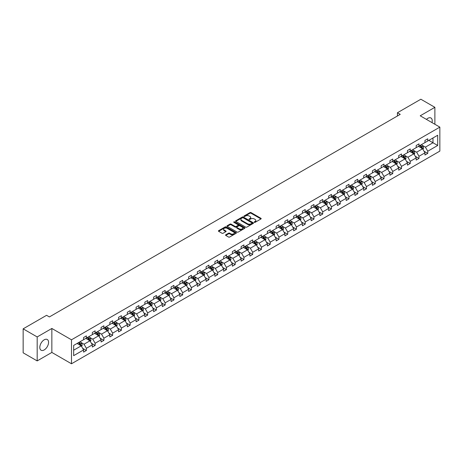<?xml version="1.0" encoding="UTF-8"?>
<svg xmlns="http://www.w3.org/2000/svg" width="463" height="463" viewBox="0 0 463 463"><rect width="100%" height="100%" fill="white"/><g stroke="black" fill="none" stroke-linecap="round" stroke-linejoin="round"><path stroke-width="0.69" d="M254.337 222.333A0.544 0.313 0 0 0 255.107 222.333L260.964 218.953A0.781 0.451 0 0 0 261.19 218.634A0.781 0.451 0 0 0 260.964 218.322L251.05 212.598A0.781 0.451 0 0 0 249.945 212.598L244.094 215.972A0.544 0.313 0 0 0 244.863 216.418L245.621 215.984A2.494 1.441 0 0 1 249.146 215.984L249.974 216.458A2.494 1.441 0 0 1 250.703 217.477A2.494 1.441 0 0 1 249.974 218.495L249.216 218.93A0.544 0.313 0 0 0 249.985 219.375L250.743 218.941A2.494 1.441 0 0 1 254.268 218.941L255.096 219.416A2.494 1.441 0 0 1 255.825 220.434A2.494 1.441 0 0 1 255.096 221.453L254.337 221.887A0.544 0.313 0 0 0 254.337 222.333L254.337 221.887M44.193 349.93A6.187 3.571 120 0 0 48.233 344.472A6.187 3.571 120 0 0 47.284 339.512A6.187 3.571 120 0 0 44.193 339.819A6.187 3.571 120 0 0 40.148 345.276A6.187 3.571 120 0 0 41.097 350.236A6.187 3.571 120 0 0 44.193 349.93M432.008 122.608A6.187 3.571 120 0 0 430.966 117.996A6.187 3.571 120 0 0 427.87 118.302A6.187 3.571 120 0 0 426.452 119.396M225.77 234.787A0.781 0.451 0 0 0 225.539 235.106A0.781 0.451 0 0 0 225.77 235.424L228.548 237.033A0.781 0.451 0 0 0 229.648 237.033L236.147 233.283A0.781 0.451 0 0 0 236.379 232.964A0.781 0.451 0 0 0 236.147 232.646L226.233 226.922A0.781 0.451 0 0 0 225.134 226.922L218.634 230.672A0.781 0.451 0 0 0 218.409 230.991A0.781 0.451 0 0 0 218.634 231.309L221.997 233.248A0.781 0.451 0 0 0 223.097 233.248L225.88 231.645A0.781 0.451 0 0 0 226.106 231.326A0.781 0.451 0 0 0 225.88 231.008L224.214 230.042A2.083 1.204 0 0 1 223.6 229.197A2.083 1.204 0 0 1 224.891 228.08A2.083 1.204 0 0 1 227.159 228.346L233.688 232.113A2.083 1.204 0 0 1 234.295 232.964A2.083 1.204 0 0 1 233.011 234.075A2.083 1.204 0 0 1 230.736 233.815L229.648 233.184A0.781 0.451 0 0 0 228.548 233.184L225.77 234.787L225.77 235.424L228.548 233.832L228.548 233.184M51.85 328.464L37.179 336.937L23.15 328.84L23.15 352.812L37.179 360.909L51.85 352.436L71.487 363.773L71.487 339.801L51.85 328.464L51.85 352.436M434.884 124.263L434.884 107.323L420.213 115.796L439.85 127.134L71.487 339.801M434.884 107.323L420.855 99.227L397.433 112.746L397.433 115.987M23.15 328.84L46.578 315.315L49.379 316.935L400.235 114.367L397.433 112.746M245.679 227.142A0.781 0.451 0 0 0 246.779 227.142L253.278 223.392A0.781 0.451 0 0 0 253.504 223.073A0.781 0.451 0 0 0 253.278 222.755L243.364 217.031A0.781 0.451 0 0 0 242.265 217.031L235.765 220.782A0.781 0.451 0 0 0 235.534 221.1A0.781 0.451 0 0 0 235.765 221.418L245.679 227.142M234.081 222.454A0.544 0.313 0 0 1 234.637 222.529L234.637 221.881L244.713 227.698A0.781 0.451 0 0 1 244.944 228.016A0.781 0.451 0 0 1 244.713 228.334L238.214 232.085A0.781 0.451 0 0 1 237.114 232.085L227.2 226.366L227.2 225.73A0.781 0.451 0 0 0 226.974 226.048A0.781 0.451 0 0 0 227.2 226.366M227.2 225.73L229.984 224.121A0.781 0.451 0 0 1 231.083 224.121L235.106 226.442A0.781 0.451 0 0 0 236.205 226.442L238.051 225.377A0.781 0.451 0 0 0 238.277 225.059A0.781 0.451 0 0 0 238.051 224.74L233.861 222.327A0.544 0.313 0 0 1 234.637 221.881M37.179 336.937L37.179 360.909M73.652 345.427L83.583 339.692L83.583 337.521L86.384 335.901L86.384 338.071L92.334 334.639L92.334 332.469L95.141 330.848L95.141 333.019L101.084 329.581L101.084 327.41L103.891 325.796L103.891 327.966L109.841 324.528L109.841 322.358L112.648 320.737L112.648 322.908L118.592 319.476L118.592 317.305L121.399 315.685L121.399 317.855L127.348 314.423L127.348 312.253L130.149 310.632L130.149 312.803L136.099 309.371L136.099 307.2L138.906 305.58L138.906 307.75L144.85 304.313L144.85 302.142L147.656 300.528L147.656 302.698L153.606 299.26L153.606 297.09L156.413 295.469L156.413 297.64L162.357 294.208L162.357 292.037L165.164 290.417L165.164 292.587L171.113 289.155L171.113 286.985L173.914 285.364L173.914 287.535L179.864 284.103L179.864 281.932L182.671 280.312L182.671 282.482L188.62 279.05L188.62 276.874L191.422 275.259L191.422 277.43L197.371 273.992L197.371 271.822L200.178 270.201L200.178 272.371L206.122 268.939L206.122 266.769L208.929 265.149L208.929 267.319L214.878 263.887L214.878 261.717L217.685 260.096L217.685 262.266L223.629 258.834L223.629 256.664L226.436 255.044L226.436 257.214L232.385 253.782L232.385 251.612L235.187 249.991L235.187 252.161L241.136 248.724L241.136 246.553L243.943 244.933L243.943 247.109L249.893 243.671L249.893 241.501L252.694 239.88L252.694 242.051L258.643 238.619L258.643 236.448L261.45 234.828L261.45 236.998L267.394 233.566L267.394 231.396L270.201 229.775L270.201 231.946L276.151 228.514L276.151 226.343L278.957 224.723L278.957 226.893L284.901 223.455L284.901 221.285L287.708 219.67L287.708 221.841L293.658 218.403L293.658 216.233L296.459 214.612L296.459 216.782L302.408 213.35L302.408 211.18L305.215 209.56L305.215 211.73L311.159 208.298L311.159 206.128L313.966 204.507L313.966 206.677L319.916 203.245L319.916 201.075L322.723 199.455L322.723 201.625L328.666 198.187L328.666 196.017L331.473 194.402L331.473 196.572L337.423 193.135L337.423 190.964L340.23 189.344L340.23 191.514L346.174 188.082L346.174 185.912L348.98 184.291L348.98 186.462L354.93 183.03L354.93 180.859L357.731 179.239L357.731 181.409L363.681 177.977L363.681 175.807L366.488 174.186L366.488 176.357L372.431 172.925L372.431 170.754L375.238 169.134L375.238 171.304L381.188 167.866L381.188 165.696L383.995 164.076L383.995 166.246L389.939 162.814L389.939 160.644L392.746 159.023L392.746 161.193L398.695 157.761L398.695 155.591L401.496 153.971L401.496 156.141L407.446 152.709L407.446 150.539L410.253 148.918L410.253 151.088L416.202 147.656L416.202 145.486L419.003 143.866L419.003 146.036L424.953 142.598L424.953 140.428L427.76 138.813L427.76 140.983L437.691 135.248L437.691 145.486L427.76 151.216L427.76 153.386L424.953 155.007L424.953 152.836L419.003 156.274L419.003 158.444L416.202 160.059L416.202 157.889L410.253 161.327L410.253 163.497L407.446 165.117L407.446 162.947L401.496 166.379L401.496 168.549L398.695 170.17L398.695 168L392.746 171.432L392.746 173.602L389.939 175.222L389.939 173.052L383.995 176.484L383.995 178.654L381.188 180.275L381.188 178.105L375.238 181.537L375.238 183.713L372.431 185.327L372.431 183.157L366.488 186.595L366.488 188.765L363.681 190.386L363.681 188.215L357.731 191.647L357.731 193.818L354.93 195.438L354.93 193.268L348.98 196.7L348.98 198.87L346.174 200.491L346.174 198.32L340.23 201.752L340.23 203.923L337.423 205.543L337.423 203.373L331.473 206.805L331.473 208.975L328.666 210.596L328.666 208.425L322.723 211.863L322.723 214.033L319.916 215.654L319.916 213.478L313.966 216.916L313.966 219.086L311.159 220.706L311.159 218.536L305.215 221.968L305.215 224.138L302.408 225.759L302.408 223.588L296.459 227.02L296.459 229.191L293.658 230.811L293.658 228.641L287.708 232.073L287.708 234.243L284.901 235.864L284.901 233.693L278.957 237.131L278.957 239.302L276.151 240.916L276.151 238.746L270.201 242.184L270.201 244.354L267.394 245.975L267.394 243.804L261.45 247.236L261.45 249.407L258.643 251.027L258.643 248.857L252.694 252.289L252.694 254.459L249.893 256.08L249.893 253.909L243.943 257.341L243.943 259.511L241.136 261.132L241.136 258.962L235.187 262.394L235.187 264.57L232.385 266.184L232.385 264.014L226.436 267.452L226.436 269.622L223.629 271.243L223.629 269.072L217.685 272.504L217.685 274.675L214.878 276.295L214.878 274.125L208.929 277.557L208.929 279.727L206.122 281.348L206.122 279.177L200.178 282.609L200.178 284.78L197.371 286.4L197.371 284.23L191.422 287.662L191.422 289.832L188.62 291.453L188.62 289.282L182.671 292.72L182.671 294.89L179.864 296.511L179.864 294.335L173.914 297.773L173.914 299.943L171.113 301.563L171.113 299.393L165.164 302.825L165.164 304.995L162.357 306.616L162.357 304.446L156.413 307.878L156.413 310.048L153.606 311.668L153.606 309.498L147.656 312.93L147.656 315.1L144.85 316.721L144.85 314.551L138.906 317.988L138.906 320.159L136.099 321.773L136.099 319.603L130.149 323.041L130.149 325.211L127.348 326.832L127.348 324.661L121.399 328.093L121.399 330.264L118.592 331.884L118.592 329.714L112.648 333.146L112.648 335.316L109.841 336.937L109.841 334.766L103.891 338.198L103.891 340.369L101.084 341.989L101.084 339.819L95.141 343.257L95.141 345.427L92.334 347.042L92.334 344.871L86.384 348.309L86.384 350.479L83.583 352.1L83.583 349.93L73.652 355.659L73.652 345.427M71.487 363.773L439.85 151.106L439.85 127.134M85.823 338.395L89.978 340.791L84.029 344.223L80.782 342.348M84.029 344.223L86.384 348.309M89.978 340.791L92.334 344.871M83.583 339.171L84.029 339.431L86.384 338.071M94.579 333.343L98.729 335.739L92.785 339.171L89.533 337.295M92.785 339.171L95.141 343.257M98.729 335.739L101.084 339.819M92.334 334.118L92.785 334.379L95.141 333.019M103.33 328.29L107.485 330.686L101.536 334.118L98.289 332.243M101.536 334.118L103.891 338.198M107.485 330.686L109.841 334.766M101.084 329.066L101.536 329.326L103.891 327.966M112.087 323.232L116.236 325.634L110.287 329.066L107.04 327.191M110.287 329.066L112.648 333.146M116.236 325.634L118.592 329.714M109.841 324.013L110.287 324.268L112.648 322.908M120.837 318.179L124.987 320.575L119.043 324.013L115.796 322.138M119.043 324.013L121.399 328.093M124.987 320.575L127.348 324.661M118.592 318.955L119.043 319.215L121.399 317.855M129.588 313.127L133.743 315.523L127.794 318.955L124.547 317.086M127.794 318.955L130.149 323.041M133.743 315.523L136.099 319.603M127.348 313.902L127.794 314.163L130.149 312.803M138.344 308.074L142.494 310.47L136.55 313.902L133.298 312.027M136.55 313.902L138.906 317.988M142.494 310.47L144.85 314.551M136.099 308.85L136.55 309.11L138.906 307.75M147.095 303.022L151.251 305.418L145.301 308.85L142.054 306.975M145.301 308.85L147.656 312.93M151.251 305.418L153.606 309.498M144.85 303.797L145.301 304.058L147.656 302.698M155.852 297.964L160.001 300.365L154.052 303.797L150.805 301.922M154.052 303.797L156.413 307.878M160.001 300.365L162.357 304.446M153.606 298.745L154.052 299.005L156.413 297.64M164.602 292.911L168.758 295.307L162.808 298.745L159.561 296.87M162.808 298.745L165.164 302.825M168.758 295.307L171.113 299.393M162.357 293.692L162.808 293.947L165.164 292.587M173.359 287.859L177.508 290.255L171.559 293.692L168.312 291.817M171.559 293.692L173.914 297.773M177.508 290.255L179.864 294.335M171.113 288.634L171.559 288.895L173.914 287.535M182.109 282.806L186.259 285.202L180.315 288.634L177.069 286.759M180.315 288.634L182.671 292.72M186.259 285.202L188.62 289.282M179.864 283.582L180.315 283.842L182.671 282.482M190.86 277.754L195.016 280.15L189.066 283.582L185.819 281.707M189.066 283.582L191.422 287.662M195.016 280.15L197.371 284.23M188.62 278.529L189.066 278.79L191.422 277.43M199.617 272.695L203.766 275.097L197.823 278.529L194.57 276.654M197.823 278.529L200.178 282.609M203.766 275.097L206.122 279.177M197.371 273.477L197.823 273.737L200.178 272.371M208.367 267.643L212.523 270.039L206.573 273.477L203.326 271.602M206.573 273.477L208.929 277.557M212.523 270.039L214.878 274.125M206.122 268.424L206.573 268.679L208.929 267.319M217.124 262.59L221.273 264.986L215.324 268.424L212.077 266.549M215.324 268.424L217.685 272.504M221.273 264.986L223.629 269.072M214.878 263.366L215.324 263.626L217.685 262.266M225.875 257.538L230.03 259.934L224.08 263.366L220.834 261.491M224.08 263.366L226.436 267.452M230.03 259.934L232.385 264.014M223.629 258.313L224.08 258.574L226.436 257.214M234.625 252.485L238.781 254.881L232.831 258.313L229.584 256.438M232.831 258.313L235.187 262.394M238.781 254.881L241.136 258.962M232.385 253.261L232.831 253.521L235.187 252.161M243.382 247.433L247.531 249.829L241.588 253.261L238.341 251.386M241.588 253.261L243.943 257.341M247.531 249.829L249.893 253.909M241.136 248.209L241.588 248.469L243.943 247.109M252.132 242.375L256.288 244.777L250.338 248.209L247.092 246.333M250.338 248.209L252.694 252.289M256.288 244.777L258.643 248.857M249.893 243.156L250.338 243.411L252.694 242.051M260.889 237.322L265.039 239.718L259.095 243.156L255.842 241.281M259.095 243.156L261.45 247.236M265.039 239.718L267.394 243.804M258.643 238.098L259.095 238.358L261.45 236.998M269.64 232.27L273.795 234.666L267.846 238.098L264.599 236.223M267.846 238.098L270.201 242.184M273.795 234.666L276.151 238.746M267.394 233.045L267.846 233.306L270.201 231.946M278.396 227.217L282.546 229.613L276.596 233.045L273.349 231.17M276.596 233.045L278.957 237.131M282.546 229.613L284.901 233.693M276.151 227.993L276.596 228.253L278.957 226.893M287.147 222.165L291.296 224.561L285.353 227.993L282.106 226.118M285.353 227.993L287.708 232.073M291.296 224.561L293.658 228.641M284.901 222.94L285.353 223.201L287.708 221.841M295.898 217.106L300.053 219.508L294.103 222.94L290.857 221.065M294.103 222.94L296.459 227.02M300.053 219.508L302.408 223.588M293.658 217.888L294.103 218.142L296.459 216.782M304.654 212.054L308.804 214.45L302.86 217.888L299.607 216.013M302.86 217.888L305.215 221.968M308.804 214.45L311.159 218.536M302.408 212.835L302.86 213.09L305.215 211.73M313.405 207.002L317.56 209.398L311.611 212.835L308.364 210.96M311.611 212.835L313.966 216.916M317.56 209.398L319.916 213.478M311.159 207.777L311.611 208.037L313.966 206.677M322.161 201.949L326.311 204.345L320.361 207.777L317.114 205.902M320.361 207.777L322.723 211.863M326.311 204.345L328.666 208.425M319.916 202.725L320.361 202.985L322.723 201.625M330.912 196.897L335.067 199.293L329.118 202.725L325.871 200.849M329.118 202.725L331.473 206.805M335.067 199.293L337.423 203.373M328.666 197.672L329.118 197.933L331.473 196.572M339.668 191.838L343.818 194.24L337.868 197.672L334.622 195.797M337.868 197.672L340.23 201.752M343.818 194.24L346.174 198.32M337.423 192.62L337.868 192.88L340.23 191.514M348.419 186.786L352.569 189.182L346.625 192.62L343.378 190.744M346.625 192.62L348.98 196.7M352.569 189.182L354.93 193.268M346.174 187.567L346.625 187.822L348.98 186.462M357.17 181.733L361.325 184.129L355.376 187.567L352.129 185.692M355.376 187.567L357.731 191.647M361.325 184.129L363.681 188.215M354.93 182.509L355.376 182.769L357.731 181.409M365.926 176.681L370.076 179.077L364.132 182.509L360.88 180.634M364.132 182.509L366.488 186.595M370.076 179.077L372.431 183.157M363.681 177.456L364.132 177.717L366.488 176.357M374.677 171.628L378.832 174.024L372.883 177.456L369.636 175.581M372.883 177.456L375.238 181.537M378.832 174.024L381.188 178.105M372.431 172.404L372.883 172.664L375.238 171.304M383.433 166.57L387.583 168.972L381.634 172.404L378.387 170.529M381.634 172.404L383.995 176.484M387.583 168.972L389.939 173.052M381.188 167.351L381.634 167.612L383.995 166.246M392.184 161.518L396.34 163.919L390.39 167.351L387.143 165.476M390.39 167.351L392.746 171.432M396.34 163.919L398.695 168M389.939 162.299L390.39 162.554L392.746 161.193M400.935 156.465L405.09 158.861L399.141 162.299L395.894 160.424M399.141 162.299L401.496 166.379M405.09 158.861L407.446 162.947M398.695 157.241L399.141 157.501L401.496 156.141M409.691 151.413L413.841 153.809L407.897 157.241L404.65 155.365M407.897 157.241L410.253 161.327M413.841 153.809L416.202 157.889M407.446 152.188L407.897 152.449L410.253 151.088M418.442 146.36L422.597 148.756L416.648 152.188L413.401 150.313M416.648 152.188L419.003 156.274M422.597 148.756L424.953 152.836M416.202 147.136L416.648 147.396L419.003 146.036M428.825 140.364L432.974 142.76L425.404 147.136L422.152 145.26M425.404 147.136L427.76 151.216M437.691 145.486L432.974 142.76L432.974 137.968L437.691 135.248M424.953 142.083L425.404 142.344L427.76 140.983M73.652 350.219L81.222 345.844L77.072 343.448M81.222 345.844L83.583 349.93M424.027 151.233L427.76 153.386M415.276 156.286L419.003 158.444M406.52 161.344L410.253 163.497M397.769 166.396L401.496 168.549M389.013 171.449L392.746 173.602M380.262 176.501L383.995 178.654M371.505 181.554L375.238 183.713M362.755 186.606L366.488 188.765M354.004 191.665L357.731 193.818M345.248 196.717L348.98 198.87M336.497 201.77L340.23 203.923M327.74 206.822L331.473 208.975M318.99 211.875L322.723 214.033M310.239 216.933L313.966 219.086M301.482 221.985L305.215 224.138M292.732 227.038L296.459 229.191M283.975 232.09L287.708 234.243M275.225 237.143L278.957 239.302M266.468 242.201L270.201 244.354M257.717 247.254L261.45 249.407M248.967 252.306L252.694 254.459M240.21 257.359L243.943 259.511M231.459 262.411L235.187 264.57M222.703 267.464L226.436 269.622M213.952 272.522L217.685 274.675M205.196 277.574L208.929 279.727M196.445 282.627L200.178 284.78M187.694 287.679L191.422 289.832M178.938 292.732L182.671 294.89M170.187 297.79L173.914 299.943M161.431 302.843L165.164 304.995M152.68 307.895L156.413 310.048M143.929 312.947L147.656 315.1M135.173 318L138.906 320.159M126.422 323.058L130.149 325.211M117.666 328.111L121.399 330.264M108.915 333.163L112.648 335.316M100.158 338.216L103.891 340.369M91.408 343.268L95.141 345.427M82.657 348.326L86.384 350.479M254.557 222.408L255.096 222.101A2.494 1.441 0 0 0 255.825 221.082L255.825 220.434M250.703 217.477L250.703 218.125A2.494 1.441 0 0 1 249.974 219.144L249.435 219.45M260.953 218.958L251.05 213.24A0.781 0.451 0 0 0 249.945 213.24L244.314 216.499M253.267 223.398L243.364 217.679A0.781 0.451 0 0 0 242.265 217.679L235.777 221.424M251.901 223.293A0.544 0.313 0 0 0 251.901 222.848L243.197 217.824A0.544 0.313 0 0 0 242.427 217.824L241.628 218.287A2.494 1.441 0 0 0 240.899 219.306A2.494 1.441 0 0 0 241.628 220.324L247.578 223.756A2.494 1.441 0 0 0 251.102 223.756L251.901 223.293L251.901 223.942A0.544 0.313 0 0 0 252.063 223.722L252.063 223.073M240.899 219.306L240.899 219.954A2.494 1.441 0 0 0 241.628 220.973L241.628 220.324M251.901 223.942L251.102 224.405A2.494 1.441 0 0 1 247.578 224.405L241.628 220.973M227.211 226.372L229.984 224.769L229.984 224.121M238.277 225.059L238.277 225.707A0.781 0.451 0 0 1 238.051 226.025L236.205 227.09A0.781 0.451 0 0 1 235.106 227.09L231.083 224.769A0.781 0.451 0 0 0 229.984 224.769M234.637 222.529L244.701 228.34M239.273 228.849A2.083 1.204 0 0 0 241.547 229.116A2.083 1.204 0 0 0 242.832 227.999A2.083 1.204 0 0 0 242.224 227.154L239.921 225.822A0.781 0.451 0 0 0 238.821 225.822L236.975 226.887A0.781 0.451 0 0 0 236.749 227.206A0.781 0.451 0 0 0 236.975 227.524L239.273 228.849L239.273 229.498A2.083 1.204 0 0 0 241.547 229.758A2.083 1.204 0 0 0 242.832 228.647L242.832 227.999M236.749 227.206L236.749 227.854A0.781 0.451 0 0 0 236.975 228.172L236.975 227.524M239.273 229.498L236.975 228.172M234.295 232.964L234.295 233.612A2.083 1.204 0 0 1 233.011 234.724A2.083 1.204 0 0 1 230.736 234.457L229.648 233.832A0.781 0.451 0 0 0 228.548 233.832M223.6 229.197L223.6 229.839A2.083 1.204 0 0 0 224.214 230.69L224.214 230.042M225.869 231.65L224.214 230.69M236.142 233.288L226.233 227.57A0.781 0.451 0 0 0 225.134 227.57L218.646 231.315M423.02 149.497L423.541 148.004A2.101 1.215 -120 0 0 422.869 146.215L421.608 144.531M419.351 146.881L418.801 146.152M421.729 148.484L422.401 148.096A2.101 1.215 -120 0 0 421.799 146.829L420.543 145.145M420.016 145.451L421.399 147.303A1.071 0.619 60 0 1 421.596 147.628L422.401 148.096M419.866 145.538L421.127 147.217A2.101 1.215 60 0 1 421.654 148.212M414.269 154.549L414.784 153.056A2.101 1.215 -120 0 0 414.113 151.268L412.857 149.584M410.594 151.933L410.05 151.204M412.979 153.537L413.65 153.149A2.101 1.215 -120 0 0 413.048 151.881L411.786 150.203M411.26 150.504L412.649 152.356A1.071 0.619 60 0 1 412.846 152.68L413.65 153.149M411.115 150.591L412.377 152.269A2.101 1.215 60 0 1 412.898 153.265M405.519 159.602L406.034 158.109A2.101 1.215 -120 0 0 405.362 156.32L404.101 154.636M401.843 156.986L401.294 156.257M404.222 158.589L404.899 158.201A2.101 1.215 -120 0 0 404.297 156.934L403.036 155.255M402.509 155.556L403.892 157.408A1.071 0.619 60 0 1 404.089 157.733L404.899 158.201M402.364 155.643L403.62 157.327A2.101 1.215 60 0 1 404.147 158.317M396.762 164.654L397.277 163.167A2.101 1.215 -120 0 0 396.606 161.373L395.35 159.694M393.087 162.044L392.543 161.315M395.471 163.642L396.143 163.254A2.101 1.215 -120 0 0 395.541 161.992L394.285 160.308M393.758 160.615L395.142 162.461A1.071 0.619 60 0 1 395.338 162.791L396.143 163.254M393.608 160.696L394.87 162.38A2.101 1.215 60 0 1 395.39 163.37M388.011 169.707L388.526 168.219A2.101 1.215 -120 0 0 387.855 166.425L386.593 164.747M384.336 167.097L383.792 166.367M386.715 168.694L387.392 168.306A2.101 1.215 -120 0 0 386.79 167.045L385.529 165.36M385.002 165.667L386.391 167.519A1.071 0.619 60 0 1 386.582 167.843L387.392 168.306M384.857 165.748L386.113 167.432A2.101 1.215 60 0 1 386.64 168.428M379.255 174.765L379.776 173.272A2.101 1.215 -120 0 0 379.104 171.484L377.843 169.799M375.586 172.149L375.036 171.42M377.964 173.752L378.636 173.359A2.101 1.215 -120 0 0 378.034 172.097L376.778 170.413M376.251 170.72L377.634 172.572A1.071 0.619 60 0 1 377.831 172.896L378.636 173.359M376.101 170.806L377.362 172.485A2.101 1.215 60 0 1 377.889 173.48M370.504 179.818L371.019 178.324A2.101 1.215 -120 0 0 370.348 176.536L369.086 174.852M366.829 177.202L366.285 176.472M369.214 178.805L369.885 178.417A2.101 1.215 -120 0 0 369.283 177.15L368.021 175.471M367.495 175.772L368.884 177.624A1.071 0.619 60 0 1 369.075 177.948L369.885 178.417M367.35 175.859L368.612 177.537A2.101 1.215 60 0 1 369.133 178.533M361.753 184.87L362.269 183.377A2.101 1.215 -120 0 0 361.597 181.589L360.336 179.904M358.078 182.254L357.529 181.525M360.457 183.857L361.134 183.47A2.101 1.215 -120 0 0 360.532 182.202L359.271 180.524M358.744 180.825L360.127 182.677A1.071 0.619 60 0 1 360.324 183.001L361.134 183.47M358.599 180.911L359.855 182.596A2.101 1.215 60 0 1 360.382 183.585M352.997 189.923L353.512 188.435A2.101 1.215 -120 0 0 352.841 186.641L351.585 184.963M349.322 187.307L348.778 186.577M351.706 188.91L352.378 188.522A2.101 1.215 -120 0 0 351.776 187.26L350.514 185.576M349.987 185.883L351.376 187.729A1.071 0.619 60 0 1 351.573 188.059L352.378 188.522M349.843 185.964L351.104 187.648A2.101 1.215 60 0 1 351.625 188.638M344.246 194.975L344.761 193.488A2.101 1.215 -120 0 0 344.09 191.694L342.828 190.015M340.571 192.365L340.021 191.636M342.95 193.962L343.627 193.575A2.101 1.215 -120 0 0 343.025 192.313L341.763 190.629M341.237 190.935L342.626 192.782A1.071 0.619 60 0 1 342.817 193.112L343.627 193.575M341.092 191.016L342.348 192.701A2.101 1.215 60 0 1 342.875 193.69M335.49 200.028L336.005 198.54A2.101 1.215 -120 0 0 335.334 196.752L334.078 195.068M331.815 197.417L331.271 196.688M334.199 199.021L334.871 198.627A2.101 1.215 -120 0 0 334.269 197.365L333.013 195.681M332.486 195.988L333.869 197.84A1.071 0.619 60 0 1 334.066 198.164L334.871 198.627M332.336 196.075L333.597 197.753A2.101 1.215 60 0 1 334.118 198.749M326.739 205.086L327.254 203.593A2.101 1.215 -120 0 0 326.583 201.804L325.321 200.12M323.064 202.47L322.52 201.741M325.443 204.073L326.12 203.685A2.101 1.215 -120 0 0 325.518 202.418L324.256 200.739M323.73 201.04L325.119 202.892A1.071 0.619 60 0 1 325.31 203.216L326.12 203.685M323.585 201.127L324.841 202.806A2.101 1.215 60 0 1 325.367 203.801M317.983 210.138L318.503 208.645A2.101 1.215 -120 0 0 317.832 206.857L316.57 205.173M314.313 207.522L313.764 206.793M316.692 209.126L317.363 208.738A2.101 1.215 -120 0 0 316.761 207.47L315.506 205.792M314.979 206.093L316.362 207.945A1.071 0.619 60 0 1 316.559 208.269L317.363 208.738M314.828 206.18L316.09 207.858A2.101 1.215 60 0 1 316.617 208.854M309.232 215.191L309.747 213.703A2.101 1.215 -120 0 0 309.076 211.909L307.82 210.231M305.557 212.575L305.013 211.846M307.941 214.178L308.613 213.79A2.101 1.215 -120 0 0 308.011 212.523L306.749 210.844M306.222 211.145L307.611 212.997A1.071 0.619 60 0 1 307.802 213.321L308.613 213.79M306.078 211.232L307.339 212.916A2.101 1.215 60 0 1 307.86 213.906M300.481 220.243L300.996 218.756A2.101 1.215 -120 0 0 300.325 216.962L299.063 215.283M296.806 217.633L296.256 216.904M299.185 219.231L299.862 218.843A2.101 1.215 -120 0 0 299.26 217.581L297.998 215.897M297.472 216.204L298.855 218.05A1.071 0.619 60 0 1 299.052 218.38L299.862 218.843M297.327 216.285L298.583 217.969A2.101 1.215 60 0 1 299.11 218.958M291.725 225.296L292.24 223.808A2.101 1.215 -120 0 0 291.568 222.02L290.313 220.336M288.05 222.686L287.506 221.956M290.434 224.289L291.105 223.895A2.101 1.215 -120 0 0 290.504 222.634L289.242 220.949M288.715 221.256L290.104 223.108A1.071 0.619 60 0 1 290.301 223.432L291.105 223.895M288.571 221.337L289.832 223.021A2.101 1.215 60 0 1 290.353 224.017M282.974 230.354L283.489 228.861A2.101 1.215 -120 0 0 282.818 227.073L281.556 225.388M279.299 227.738L278.755 227.009M281.678 229.341L282.355 228.954A2.101 1.215 -120 0 0 281.753 227.686L280.491 226.002M279.965 226.309L281.354 228.161A1.071 0.619 60 0 1 281.545 228.485L282.355 228.954M279.82 226.395L281.076 228.074A2.101 1.215 60 0 1 281.602 229.069M274.218 235.407L274.733 233.913A2.101 1.215 -120 0 0 274.067 232.125L272.805 230.441M270.542 232.791L269.998 232.061M272.927 234.394L273.598 234.006A2.101 1.215 -120 0 0 272.996 232.739L271.74 231.06M271.214 231.361L272.597 233.213A1.071 0.619 60 0 1 272.794 233.537L273.598 234.006M271.063 231.448L272.325 233.126A2.101 1.215 60 0 1 272.846 234.122M265.467 240.459L265.982 238.966A2.101 1.215 -120 0 0 265.311 237.178L264.049 235.499M261.792 237.843L261.248 237.114M264.176 239.446L264.848 239.058A2.101 1.215 -120 0 0 264.246 237.791L262.984 236.113M262.457 236.414L263.846 238.266A1.071 0.619 60 0 1 264.037 238.59L264.848 239.058M262.313 236.5L263.574 238.185A2.101 1.215 60 0 1 264.095 239.174M256.71 245.512L257.231 244.024A2.101 1.215 -120 0 0 256.56 242.23L255.298 240.552M253.041 242.901L252.491 242.172M255.42 244.499L256.091 244.111A2.101 1.215 -120 0 0 255.489 242.849L254.233 241.165M253.707 241.472L255.09 243.318A1.071 0.619 60 0 1 255.287 243.648L256.091 244.111M253.556 241.553L254.818 243.237A2.101 1.215 60 0 1 255.344 244.227M247.96 250.564L248.475 249.077A2.101 1.215 -120 0 0 247.803 247.283L246.547 245.604M244.285 247.954L243.741 247.225M246.669 249.551L247.34 249.163A2.101 1.215 -120 0 0 246.738 247.902L245.477 246.218M244.95 246.524L246.339 248.376A1.071 0.619 60 0 1 246.536 248.7L247.34 249.163M244.805 246.605L246.067 248.29A2.101 1.215 60 0 1 246.588 249.285M239.209 255.622L239.724 254.129A2.101 1.215 -120 0 0 239.053 252.341L237.791 250.657M235.534 253.006L234.984 252.277M237.913 254.609L238.59 254.222A2.101 1.215 -120 0 0 237.988 252.954L236.726 251.27M236.199 251.577L237.583 253.429A1.071 0.619 60 0 1 237.779 253.753L238.59 254.222M236.055 251.664L237.311 253.342A2.101 1.215 60 0 1 237.837 254.337M230.452 260.675L230.968 259.182A2.101 1.215 -120 0 0 230.296 257.393L229.04 255.709M226.777 258.059L226.233 257.33M229.162 259.662L229.833 259.274A2.101 1.215 -120 0 0 229.231 258.007L227.975 256.328M227.449 256.629L228.832 258.481A1.071 0.619 60 0 1 229.029 258.805L229.833 259.274M227.298 256.716L228.56 258.395A2.101 1.215 60 0 1 229.081 259.39M221.702 265.727L222.217 264.234A2.101 1.215 -120 0 0 221.546 262.446L220.284 260.762M218.027 263.111L217.483 262.382M220.405 264.714L221.082 264.327A2.101 1.215 -120 0 0 220.481 263.059L219.219 261.381M218.692 261.682L220.081 263.534A1.071 0.619 60 0 1 220.272 263.858L221.082 264.327M218.548 261.769L219.803 263.453A2.101 1.215 60 0 1 220.33 264.442M212.945 270.78L213.46 269.292A2.101 1.215 -120 0 0 212.795 267.498L211.533 265.82M209.276 268.164L208.726 267.44M211.655 269.767L212.326 269.379A2.101 1.215 -120 0 0 211.724 268.118L210.468 266.433M209.942 266.74L211.325 268.586A1.071 0.619 60 0 1 211.522 268.916L212.326 269.379M209.791 266.821L211.053 268.505A2.101 1.215 60 0 1 211.579 269.495M204.195 275.832L204.71 274.345A2.101 1.215 -120 0 0 204.038 272.551L202.777 270.872M200.52 273.222L199.975 272.493M202.904 274.819L203.575 274.432A2.101 1.215 -120 0 0 202.973 273.17L201.712 271.486M201.185 271.793L202.574 273.645A1.071 0.619 60 0 1 202.765 273.969L203.575 274.432M201.04 271.874L202.302 273.558A2.101 1.215 60 0 1 202.823 274.547M195.444 280.885L195.959 279.397A2.101 1.215 -120 0 0 195.288 277.609L194.026 275.925M191.769 278.275L191.219 277.545M194.147 279.878L194.825 279.484A2.101 1.215 -120 0 0 194.223 278.222L192.961 276.538M192.434 276.845L193.818 278.697A1.071 0.619 60 0 1 194.014 279.021L194.825 279.484M192.284 276.932L193.546 278.61A2.101 1.215 60 0 1 194.072 279.606M186.687 285.943L187.202 284.45A2.101 1.215 -120 0 0 186.531 282.661L185.275 280.977M183.012 283.327L182.468 282.598M185.397 284.93L186.068 284.542A2.101 1.215 -120 0 0 185.466 283.275L184.205 281.597M183.678 281.898L185.067 283.75A1.071 0.619 60 0 1 185.264 284.074L186.068 284.542M183.533 281.984L184.795 283.663A2.101 1.215 60 0 1 185.316 284.658M177.937 290.995L178.452 289.502A2.101 1.215 -120 0 0 177.78 287.714L176.519 286.03M174.262 288.38L173.712 287.65M176.64 289.983L177.317 289.595A2.101 1.215 -120 0 0 176.716 288.327L175.454 286.649M174.927 286.95L176.316 288.802A1.071 0.619 60 0 1 176.507 289.126L177.317 289.595M174.782 287.037L176.038 288.715A2.101 1.215 60 0 1 176.565 289.711M169.18 296.048L169.695 294.561A2.101 1.215 -120 0 0 169.024 292.766L167.768 291.088M165.505 293.432L164.961 292.703M167.89 295.035L168.561 294.647A2.101 1.215 -120 0 0 167.959 293.38L166.703 291.702M166.176 292.003L167.56 293.855A1.071 0.619 60 0 1 167.756 294.179L168.561 294.647M166.026 292.089L167.288 293.774A2.101 1.215 60 0 1 167.809 294.763M160.429 301.1L160.945 299.613A2.101 1.215 -120 0 0 160.273 297.819L159.012 296.141M156.754 298.49L156.21 297.761M159.133 300.088L159.81 299.7A2.101 1.215 -120 0 0 159.208 298.438L157.947 296.754M157.42 297.061L158.809 298.907A1.071 0.619 60 0 1 159 299.237L159.81 299.7M157.275 297.142L158.531 298.826A2.101 1.215 60 0 1 159.058 299.816M151.673 306.153L152.194 304.666A2.101 1.215 -120 0 0 151.523 302.877L150.261 301.193M148.004 303.543L147.454 302.814M150.382 305.146L151.054 304.752A2.101 1.215 -120 0 0 150.452 303.491L149.196 301.807M148.669 302.113L150.053 303.965A1.071 0.619 60 0 1 150.249 304.289L151.054 304.752M148.519 302.194L149.78 303.878A2.101 1.215 60 0 1 150.307 304.874M142.922 311.211L143.437 309.718A2.101 1.215 -120 0 0 142.766 307.93L141.51 306.246M139.247 308.595L138.703 307.866M141.632 310.198L142.303 309.811A2.101 1.215 -120 0 0 141.701 308.543L140.439 306.859M139.913 307.166L141.302 309.018A1.071 0.619 60 0 1 141.493 309.342L142.303 309.811M139.768 307.253L141.03 308.931A2.101 1.215 60 0 1 141.551 309.926M134.172 316.264L134.687 314.771A2.101 1.215 -120 0 0 134.015 312.982L132.754 311.298M130.497 313.648L129.947 312.919M132.875 315.251L133.552 314.863A2.101 1.215 -120 0 0 132.95 313.596L131.689 311.917M131.162 312.218L132.545 314.07A1.071 0.619 60 0 1 132.742 314.394L133.552 314.863M131.017 312.305L132.273 313.983A2.101 1.215 60 0 1 132.8 314.979M125.415 321.316L125.93 319.823A2.101 1.215 -120 0 0 125.259 318.035L124.003 316.356M121.74 318.7L121.196 317.971M124.125 320.303L124.796 319.916A2.101 1.215 -120 0 0 124.194 318.648L122.932 316.97M122.406 317.271L123.795 319.123A1.071 0.619 60 0 1 123.991 319.447L124.796 319.916M122.261 317.358L123.523 319.042A2.101 1.215 60 0 1 124.043 320.031M116.664 326.369L117.18 324.881A2.101 1.215 -120 0 0 116.508 323.087L115.246 321.409M112.989 323.759L112.44 323.029M115.368 325.356L116.045 324.968A2.101 1.215 -120 0 0 115.443 323.706L114.182 322.022M113.655 322.329L115.044 324.175A1.071 0.619 60 0 1 115.235 324.505L116.045 324.968M113.51 322.41L114.766 324.094A2.101 1.215 60 0 1 115.293 325.084M107.908 331.421L108.423 329.934A2.101 1.215 -120 0 0 107.752 328.14L106.496 326.461M104.233 328.811L103.689 328.082M106.617 330.414L107.289 330.021A2.101 1.215 -120 0 0 106.687 328.759L105.431 327.075M104.904 327.382L106.287 329.234A1.071 0.619 60 0 1 106.484 329.558L107.289 330.021M104.754 327.463L106.015 329.147A2.101 1.215 60 0 1 106.536 330.142M99.157 336.479L99.672 334.986A2.101 1.215 -120 0 0 99.001 333.198L97.739 331.514M95.482 333.864L94.938 333.134M97.867 335.467L98.538 335.079A2.101 1.215 -120 0 0 97.936 333.811L96.674 332.127M96.148 332.434L97.537 334.286A1.071 0.619 60 0 1 97.728 334.61L98.538 335.079M96.003 332.521L97.265 334.199A2.101 1.215 60 0 1 97.786 335.195M90.401 341.532L90.922 340.039A2.101 1.215 -120 0 0 90.25 338.25L88.989 336.566M86.731 338.916L86.182 338.187M89.11 340.519L89.781 340.131A2.101 1.215 -120 0 0 89.18 338.864L87.924 337.186M87.397 337.486L88.78 339.338A1.071 0.619 60 0 1 88.977 339.663L89.781 340.131M87.247 337.573L88.508 339.252A2.101 1.215 60 0 1 89.035 340.247M81.65 346.584L82.165 345.091A2.101 1.215 -120 0 0 81.494 343.303L80.238 341.619M77.975 343.968L77.431 343.239M80.359 345.572L81.031 345.184A2.101 1.215 -120 0 0 80.429 343.916L79.167 342.238M78.641 342.539L80.03 344.391A1.071 0.619 60 0 1 80.226 344.715L81.031 345.184M78.496 342.626L79.758 344.31A2.101 1.215 60 0 1 80.278 345.3M255.096 222.101L255.096 221.453M249.216 219.375L249.216 218.93M249.974 219.144L249.974 218.495M244.094 216.418L244.094 215.972M249.945 213.24L249.945 212.598M251.05 213.24L251.05 212.598M260.964 218.953L260.964 218.322M235.765 221.418L235.765 220.782M242.265 217.679L242.265 217.031M243.364 217.679L243.364 217.031M253.278 223.392L253.278 222.755M247.578 224.405L247.578 223.756M251.102 224.405L251.102 223.756M231.083 224.769L231.083 224.121M235.106 227.09L235.106 226.442M236.205 227.09L236.205 226.442M238.051 226.025L238.051 225.377M244.713 228.334L244.713 227.698M229.648 233.832L229.648 233.184M230.736 234.457L230.736 233.815M225.88 231.645L225.88 231.008M218.634 231.309L218.634 230.672M225.134 227.57L225.134 226.922M226.233 227.57L226.233 226.922M236.147 233.283L236.147 232.646M422.447 148.669L423.523 148.044M421.799 146.829L422.869 146.215M420.531 147.564L421.127 147.217M413.69 153.722L414.773 153.097M413.048 151.881L414.113 151.268M411.775 152.616L412.377 152.269M404.94 158.774L406.016 158.149M404.297 156.934L405.362 156.32M403.024 157.669L403.62 157.327M396.183 163.827L397.266 163.208M395.541 161.992L396.606 161.373M394.273 162.721L394.87 162.38M387.433 168.885L388.515 168.26M386.79 167.045L387.855 166.425M385.517 167.78L386.113 167.432M378.682 173.938L379.758 173.312M378.034 172.097L379.104 171.484M376.766 172.832L377.362 172.485M369.925 178.99L371.008 178.365M369.283 177.15L370.348 176.536M368.01 177.885L368.612 177.537M361.175 184.042L362.251 183.417M360.532 182.202L361.597 181.589M359.259 182.937L359.855 182.596M352.418 189.095L353.5 188.476M351.776 187.26L352.841 186.641M350.503 187.99L351.104 187.648M343.668 194.153L344.744 193.528M343.025 192.313L344.09 191.694M341.752 193.048L342.348 192.701M334.911 199.206L335.993 198.581M334.269 197.365L335.334 196.752M333.001 198.1L333.597 197.753M326.16 204.258L327.243 203.633M325.518 202.418L326.583 201.804M324.245 203.153L324.841 202.806M317.41 209.311L318.486 208.686M316.761 207.47L317.832 206.857M315.494 208.205L316.09 207.858M308.653 214.363L309.735 213.744M308.011 212.523L309.076 211.909M306.738 213.258L307.339 212.916M299.902 219.416L300.979 218.796M299.26 217.581L300.325 216.962M297.987 218.31L298.583 217.969M291.146 224.474L292.228 223.849M290.504 222.634L291.568 222.02M289.23 223.369L289.832 223.021M282.395 229.526L283.472 228.901M281.753 227.686L282.818 227.073M280.48 228.421L281.076 228.074M273.639 234.579L274.721 233.954M272.996 232.739L274.067 232.125M271.729 233.474L272.325 233.126M264.888 239.631L265.97 239.006M264.246 237.791L265.311 237.178M262.972 238.526L263.574 238.185M256.137 244.684L257.214 244.065M255.489 242.849L256.56 242.23M254.222 243.579L254.818 243.237M247.381 249.742L248.463 249.117M246.738 247.902L247.803 247.283M245.465 248.637L246.067 248.29M238.63 254.795L239.707 254.17M237.988 252.954L239.053 252.341M236.715 253.689L237.311 253.342M229.874 259.847L230.956 259.222M229.231 258.007L230.296 257.393M227.964 258.742L228.56 258.395M221.123 264.9L222.205 264.275M220.481 263.059L221.546 262.446M219.207 263.794L219.803 263.453M212.367 269.952L213.449 269.333M211.724 268.118L212.795 267.498M210.457 268.847L211.053 268.505M203.616 275.01L204.698 274.385M202.973 273.17L204.038 272.551M201.7 273.905L202.302 273.558M194.865 280.063L195.942 279.438M194.223 278.222L195.288 277.609M192.949 278.957L193.546 278.61M186.109 285.115L187.191 284.49M185.466 283.275L186.531 282.661M184.193 284.01L184.795 283.663M177.358 290.168L178.434 289.543M176.716 288.327L177.78 287.714M175.442 289.062L176.038 288.715M168.601 295.22L169.684 294.601M167.959 293.38L169.024 292.766M166.692 294.115L167.288 293.774M159.851 300.273L160.933 299.654M159.208 298.438L160.273 297.819M157.935 299.173L158.531 298.826M151.1 305.331L152.177 304.706M150.452 303.491L151.523 302.877M149.184 304.226L149.78 303.878M142.344 310.384L143.426 309.759M141.701 308.543L142.766 307.93M140.428 309.278L141.03 308.931M133.593 315.436L134.669 314.811M132.95 313.596L134.015 312.982M131.677 314.331L132.273 313.983M124.836 320.489L125.919 319.864M124.194 318.648L125.259 318.035M122.921 319.383L123.523 319.042M116.086 325.541L117.162 324.922M115.443 323.706L116.508 323.087M114.17 324.436L114.766 324.094M107.329 330.599L108.411 329.974M106.687 328.759L107.752 328.14M105.419 329.494L106.015 329.147M98.578 335.652L99.661 335.027M97.936 333.811L99.001 333.198M96.663 334.546L97.265 334.199M89.828 340.704L90.904 340.079M89.18 338.864L90.25 338.25M87.912 339.599L88.508 339.252M81.071 345.757L82.154 345.132M80.429 343.916L81.494 343.303M79.156 344.651L79.758 344.31"/></g></svg>
